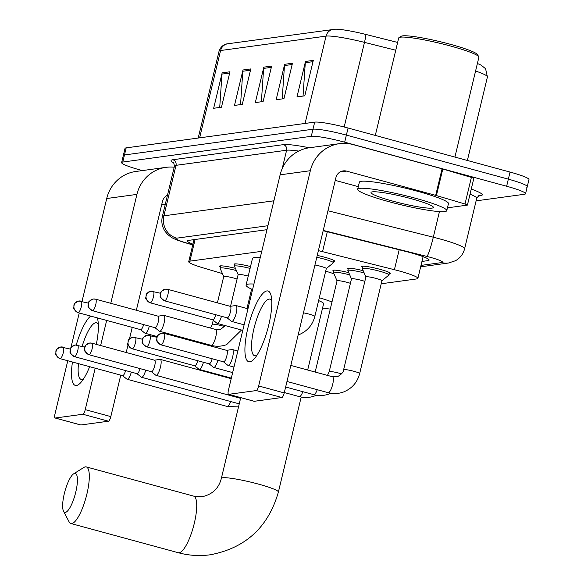 <?xml version="1.0" encoding="UTF-8"?>
<svg xmlns="http://www.w3.org/2000/svg" width="584" height="584" viewBox="0 0 584 584"><rect width="100%" height="100%" fill="white"/><g stroke="black" fill="none" stroke-linecap="round" stroke-linejoin="round"><path stroke-width="0.88" d="M234.804 264.946A14.658 1.584 13.5 0 1 234.045 264.194A14.658 1.584 13.5 0 1 250.536 266.545M317.236 255.427A14.658 1.584 13.5 0 1 324.594 257.201A14.658 1.584 13.5 0 1 334.683 261.187A14.658 1.584 13.5 0 1 333.661 261.515M220.38 266.917A14.658 1.584 13.5 0 1 219.621 266.165A14.658 1.584 13.5 0 1 235.41 268.333M348.137 269.246A14.658 1.584 13.5 0 1 347.378 268.501A14.658 1.584 13.5 0 1 363.168 270.669M362.562 267.282A14.658 1.584 13.5 0 1 361.803 266.53A14.658 1.584 13.5 0 1 380.221 269.385A14.658 1.584 13.5 0 1 390.316 273.378A14.658 1.584 13.5 0 1 389.294 273.699M333.712 271.217A14.658 1.584 13.5 0 1 332.953 270.472A14.658 1.584 13.5 0 1 348.743 272.64M261.763 251.324L189.888 261.143A27.492 2.971 -166.5 0 0 188.727 261.683A27.492 2.971 -166.5 0 0 203.327 267.939L222.416 273.582M381.221 283.773L416.728 278.918A27.492 2.971 -166.5 0 0 417.889 278.386A27.492 2.971 -166.5 0 0 394.404 269.706L322.536 251.66A27.492 2.971 -166.5 0 0 318.382 250.653M142.394 170.579L140.532 170.075A27.492 2.971 13.5 0 1 121.618 162.586A27.492 2.971 13.5 0 1 122.771 162.053L311.287 136.298A27.492 2.971 13.5 0 1 344.677 142.189L506.642 186.245A27.492 2.971 13.5 0 1 525.556 193.727A27.492 2.971 13.5 0 1 524.403 194.268L476.113 200.859M121.618 162.586L123.319 155.505A27.492 2.971 13.5 0 1 124.472 154.964L312.988 129.217A27.492 2.971 13.5 0 1 346.378 135.101L508.343 179.157A27.492 2.971 13.5 0 1 527.264 186.639A27.492 2.971 13.5 0 1 526.104 187.179M421.955 261.45L427.955 260.625A27.492 2.971 -166.5 0 0 429.116 260.092A27.492 2.971 -166.5 0 0 405.639 251.412L323.171 230.709M266.961 229.68L188.566 240.382A27.492 2.971 -166.5 0 0 187.406 240.922A27.492 2.971 -166.5 0 0 192.932 244.17M527.264 186.639L528.965 179.551A27.492 2.971 13.5 0 0 510.044 172.068L348.079 128.02A27.492 2.971 13.5 0 0 314.688 122.129L126.173 147.876A27.492 2.971 13.5 0 0 125.02 148.416L123.319 155.505A27.492 2.971 13.5 0 1 124.472 154.964L312.988 129.217A27.492 2.971 13.5 0 1 346.378 135.101L508.343 179.157A27.492 2.971 13.5 0 1 527.264 186.639L525.556 193.727M333.34 29.353A9.162 8.782 82.2 0 0 326.054 36.12L220.591 50.523A9.162 8.782 -97.8 0 1 227.877 43.764L335.347 29.2A30.054 3.248 13.5 0 1 365.745 34.419L397.631 42.428M477.384 63.51A30.054 3.248 13.5 0 1 481.231 65.233L485.574 68.715L487.421 76.957A36.653 3.957 -166.5 0 0 475.58 71.014M313.294 60.393L304.79 95.827L296.979 96.893L305.483 61.459L313.294 60.393M250.806 68.927L242.294 104.361L234.483 105.427L242.995 69.992L250.806 68.927M229.972 71.774L221.467 107.208L213.656 108.274L222.161 72.839L229.972 71.774M292.467 63.24L283.955 98.674L276.144 99.74L284.649 64.306L292.467 63.24M271.633 66.087L263.128 101.514L255.317 102.587L263.822 67.153L271.633 66.087M261.384 101.755L263.632 68.408A7.329 7.023 -97.8 0 1 263.822 67.153M282.218 98.908L284.459 65.561A7.329 7.023 -97.8 0 1 284.649 64.306M219.723 107.441L221.971 74.102A7.329 7.023 -97.8 0 1 222.161 72.839M240.557 104.602L242.798 71.255A7.329 7.023 -97.8 0 1 242.995 69.992M303.045 96.061L305.293 62.722A7.329 7.023 -97.8 0 1 305.483 61.459M89.651 366.686A36.653 9.738 105.2 0 1 80.972 382.352A36.653 9.738 105.2 0 1 76.438 385.484A36.653 9.738 105.2 0 1 72.46 362.014M76.263 344.962A36.653 9.738 105.2 0 1 90.615 316.068M98.346 324.485A29.324 7.789 -74.8 0 0 96.572 322.828A29.324 7.789 -74.8 0 0 95.681 322.777A29.324 7.789 -74.8 0 0 82.125 346.4M78.504 363.657A29.324 7.789 -74.8 0 0 81.183 379.418A29.324 7.789 -74.8 0 0 82.074 379.469A29.324 7.789 -74.8 0 0 83.549 378.892M174.185 167.228A36.653 35.113 82.2 0 0 166.06 167.345L135.853 171.47A36.653 35.113 82.2 0 0 106.719 198.516L82.023 301.38M166.06 167.345A36.653 35.113 82.2 0 0 136.919 194.392L110.77 303.308M97.265 317.871A36.653 9.738 105.2 0 1 97.878 320.193A36.653 9.738 105.2 0 1 96.309 344.363M79.234 312.973L70.825 348.02M67.773 360.737L55.035 413.771A4.584 1.219 -74.8 0 0 55.137 418.013A4.584 1.219 -74.8 0 0 55.276 418.02L80.847 424.977A4.584 1.219 105.2 0 1 80.709 424.969A4.584 1.219 105.2 0 1 80.585 424.904M82.877 414.253A4.584 1.219 -74.8 0 0 85.242 409.639L110.814 416.596A4.584 1.219 105.2 0 1 108.449 421.203L82.877 414.253L55.276 418.02M106.66 320.426L100.63 345.538M95.192 368.197L85.242 409.639M108.449 421.203L80.847 424.977M110.814 416.596L120.764 375.147M126.202 352.495L128.049 344.823M129.48 338.859L132.232 327.383M136.342 310.265L162.491 201.341A9.162 8.782 -97.8 0 1 167.462 195.246M161.841 204.072L165.126 204.962M65.357 512.38A20.163 5.358 -74.8 0 0 75.767 492.108A20.163 5.358 -74.8 0 0 74.715 473.398A20.163 5.358 -74.8 0 0 73.701 473.799A20.163 5.358 -74.8 0 0 64.868 491.48A20.163 5.358 -74.8 0 0 63.525 511.197A20.163 5.358 -74.8 0 0 65.357 512.38M73.701 473.799L83.884 467.441A29.324 7.789 105.2 0 1 85.366 466.864A29.324 7.789 105.2 0 1 86.257 466.908A29.324 7.789 105.2 0 1 86.498 495.663A29.324 7.789 105.2 0 1 71.759 523.556A29.324 7.789 105.2 0 1 70.868 523.505A29.324 7.789 105.2 0 1 69.094 521.841L63.525 511.197M307.68 370.015L323.602 303.702A29.324 3.168 -166.5 0 0 318.623 300.599M319.309 297.738A50.399 5.446 13.5 0 1 331.997 301.928M330.274 309.097A50.399 5.446 13.5 0 1 322.572 308.009M325.689 271.159A50.399 5.446 13.5 0 1 333.96 273.794M252.58 289.569A50.399 5.446 13.5 0 1 246.083 285.094A50.399 5.446 13.5 0 1 253.909 284.058M246.083 285.094L252.463 258.515A50.399 5.446 13.5 0 1 260.289 257.478M122.523 375.629L126.896 379.133A8.249 2.19 -74.8 0 0 127.122 379.257A8.249 2.19 -74.8 0 0 127.37 379.264A8.249 2.19 -74.8 0 0 131.327 372.132M122.45 375.57A5.957 1.584 -74.8 0 0 122.611 375.651A5.957 1.584 -74.8 0 0 122.793 375.665A5.957 1.584 -74.8 0 0 125.626 370.577M136.948 373.658L141.321 377.162A8.249 2.19 -74.8 0 0 141.547 377.286A8.249 2.19 -74.8 0 0 141.795 377.3A8.249 2.19 -74.8 0 0 145.752 370.161M136.875 373.599A5.957 1.584 -74.8 0 0 137.036 373.68A5.957 1.584 -74.8 0 0 137.218 373.694A5.957 1.584 -74.8 0 0 140.05 368.606M151.373 371.687L155.745 375.191A8.249 2.19 -74.8 0 0 155.972 375.315A8.249 2.19 -74.8 0 0 156.22 375.329A8.249 2.19 -74.8 0 0 160.483 367.037A8.249 2.19 -74.8 0 0 160.301 359.394A8.249 2.19 -74.8 0 0 160.053 359.379A8.249 2.19 -74.8 0 0 160.045 359.386L154.497 360.189M151.3 371.628A5.957 1.584 -74.8 0 0 151.46 371.709A5.957 1.584 -74.8 0 0 151.643 371.723A5.957 1.584 -74.8 0 0 154.716 365.73A5.957 1.584 -74.8 0 0 154.585 360.219L92.016 343.195A5.957 1.584 -74.8 0 0 91.834 343.188A5.957 5.709 -97.8 0 0 84.914 347.436A5.957 5.709 82.2 0 0 89.067 354.7A5.957 1.584 -74.8 0 0 92.068 349.035A5.957 1.584 -74.8 0 0 92.016 343.195L89.644 343.042C82.264 346.706 85.994 346.567 84.592 347.86C85.512 350.028 81.658 349.4 88.892 354.692A5.957 1.584 -74.8 0 0 89.067 354.7M337.07 280.904A8.249 0.891 13.5 0 1 337.063 280.824A8.249 0.891 13.5 0 1 347.422 282.43A8.249 0.891 13.5 0 1 350.415 283.328M194.647 365.774L199.02 369.285A8.249 2.19 -74.8 0 0 199.246 369.402A8.249 2.19 -74.8 0 0 199.502 369.416A8.249 2.19 -74.8 0 0 203.451 362.277M194.574 365.715A5.957 1.584 -74.8 0 0 194.735 365.803A5.957 1.584 -74.8 0 0 194.917 365.81A5.957 1.584 -74.8 0 0 197.75 360.729M337.056 280.86L333.435 272.582A13.746 1.482 13.5 0 1 333.413 272.458A13.746 1.482 13.5 0 1 349.721 274.874M351.495 278.933A8.249 0.891 13.5 0 1 351.488 278.853A8.249 0.891 13.5 0 1 361.846 280.459A8.249 0.891 13.5 0 1 364.839 281.357M209.072 363.803L213.445 367.314A8.249 2.19 -74.8 0 0 213.671 367.431A8.249 2.19 -74.8 0 0 213.927 367.445A8.249 2.19 -74.8 0 0 217.883 360.306M208.999 363.744A5.957 1.584 -74.8 0 0 209.16 363.832A5.957 1.584 -74.8 0 0 209.342 363.839A5.957 1.584 -74.8 0 0 212.174 358.758M351.48 278.889L347.86 270.611A13.746 1.482 13.5 0 1 347.838 270.487A13.746 1.482 13.5 0 1 364.146 272.903M365.92 276.962A8.249 0.891 13.5 0 1 365.912 276.882A8.249 0.891 13.5 0 1 376.271 278.488A8.249 0.891 13.5 0 1 381.951 280.736L359.664 373.57C357.357 382.374 351.984 388.513 343.553 391.988C338.443 393.828 333.318 394.061 328.179 392.682A8.249 2.19 -74.8 0 0 328.427 392.696A8.249 2.19 -74.8 0 0 328.58 392.66A8.249 2.19 -74.8 0 0 332.639 384.601A8.249 2.19 -74.8 0 0 332.508 376.768L290.825 365.431M365.905 276.918L362.284 268.64A13.746 1.482 13.5 0 1 362.262 268.516A13.746 1.482 13.5 0 1 379.534 271.188A13.746 1.482 13.5 0 1 388.995 274.933A13.746 1.482 13.5 0 1 388.922 275.042L381.943 280.773M223.497 361.839L227.869 365.343A8.249 2.19 -74.8 0 0 228.096 365.46A8.249 2.19 -74.8 0 0 228.351 365.474A8.249 2.19 -74.8 0 0 232.607 357.182A8.249 2.19 -74.8 0 0 232.425 349.546A8.249 2.19 -74.8 0 0 232.177 349.531A8.249 2.19 -74.8 0 0 232.169 349.531L226.621 350.342M223.424 361.781A5.957 1.584 -74.8 0 0 223.584 361.861A5.957 1.584 -74.8 0 0 223.767 361.868A5.957 1.584 -74.8 0 0 226.84 355.882A5.957 1.584 -74.8 0 0 226.709 350.363L164.141 333.347A5.957 1.584 -74.8 0 0 163.958 333.34A5.957 5.709 -97.8 0 0 157.038 337.589A5.957 5.709 82.2 0 0 161.199 344.852A5.957 1.584 -74.8 0 0 164.192 339.187A5.957 1.584 -74.8 0 0 164.141 333.347L161.768 333.194C154.388 336.858 158.125 336.712 156.724 338.012C157.643 340.173 153.782 339.552 161.016 344.845A5.957 1.584 -74.8 0 0 161.199 344.852M223.738 276.597A8.249 0.891 13.5 0 1 223.73 276.524A8.249 0.891 13.5 0 1 234.089 278.13A8.249 0.891 13.5 0 1 237.082 279.028M140.467 329.588A5.957 1.584 -74.8 0 0 140.627 329.668A5.957 1.584 -74.8 0 0 140.802 329.675A5.957 1.584 -74.8 0 0 143.642 324.594M140.54 329.646L144.912 333.15A8.249 2.19 -74.8 0 0 145.139 333.267A8.249 2.19 -74.8 0 0 149.343 326.142M223.723 276.56L220.102 268.282A13.746 1.482 13.5 0 1 220.08 268.151A13.746 1.482 13.5 0 1 236.389 270.567M154.964 327.675L159.337 331.179A8.249 2.19 -74.8 0 0 159.563 331.296A8.249 2.19 -74.8 0 0 164.075 323.018A8.249 2.19 -74.8 0 0 163.892 315.382A8.249 2.19 -74.8 0 0 163.637 315.367L158.089 316.178M154.891 327.617A5.957 1.584 -74.8 0 0 155.052 327.697A5.957 1.584 -74.8 0 0 155.227 327.704A5.957 1.584 -74.8 0 0 158.308 321.718A5.957 1.584 -74.8 0 0 158.176 316.2L95.608 299.183A5.957 1.584 -74.8 0 0 95.426 299.176A5.957 5.709 -97.8 0 0 88.505 303.424A5.957 5.709 82.2 0 0 92.659 310.688A5.957 1.584 -74.8 0 0 95.652 305.023A5.957 1.584 -74.8 0 0 95.608 299.183L93.236 299.03C85.855 302.694 89.586 302.548 88.184 303.848C89.104 306.009 85.249 305.388 92.476 310.681A5.957 1.584 -74.8 0 0 92.659 310.688M238.162 274.626A8.249 0.891 13.5 0 1 238.155 274.553A8.249 0.891 13.5 0 1 248.244 276.086M238.148 274.589L234.527 266.311A13.746 1.482 13.5 0 1 234.505 266.18A13.746 1.482 13.5 0 1 250.091 268.414M212.591 319.733A5.957 1.584 -74.8 0 0 212.751 319.813A5.957 1.584 -74.8 0 0 212.934 319.828A5.957 1.584 -74.8 0 0 215.766 314.739M212.664 319.791L217.036 323.295A8.249 2.19 -74.8 0 0 217.263 323.419A8.249 2.19 -74.8 0 0 221.467 316.294M314.937 264.997A8.249 0.891 13.5 0 1 320.645 266.304A8.249 0.891 13.5 0 1 326.317 268.552L314.834 316.382C312.528 325.186 307.155 331.325 298.723 334.807L298.125 335.019M227.088 317.82L231.461 321.331A8.249 2.19 -74.8 0 0 231.687 321.448A8.249 2.19 -74.8 0 0 236.199 313.17A8.249 2.19 -74.8 0 0 236.016 305.534A8.249 2.19 -74.8 0 0 235.761 305.52L230.213 306.33M316.791 257.296A13.746 1.482 13.5 0 1 323.908 259.004A13.746 1.482 13.5 0 1 333.362 262.749A13.746 1.482 13.5 0 1 333.289 262.858L326.31 268.589M227.015 317.762A5.957 1.584 -74.8 0 0 227.176 317.842A5.957 1.584 -74.8 0 0 227.358 317.857A5.957 1.584 -74.8 0 0 230.432 311.863A5.957 1.584 -74.8 0 0 230.3 306.352L167.732 289.336A5.957 1.584 -74.8 0 0 167.55 289.321A5.957 5.709 -97.8 0 0 160.629 293.569A5.957 5.709 82.2 0 0 164.783 300.84A5.957 1.584 -74.8 0 0 167.783 295.175A5.957 1.584 -74.8 0 0 167.732 289.336L165.36 289.175C157.979 292.839 161.717 292.701 160.315 293.993C161.228 296.161 157.373 295.533 164.608 300.826A5.957 1.584 -74.8 0 0 164.783 300.84M249.85 361.803A36.653 9.738 105.2 0 1 247.937 327.792A36.653 9.738 105.2 0 1 266.859 290.934A36.653 9.738 105.2 0 1 271.297 296.504A36.653 9.738 105.2 0 1 267.749 328.923A36.653 9.738 105.2 0 1 254.39 358.664A36.653 9.738 105.2 0 1 249.85 361.803M271.757 300.796A29.324 7.789 -74.8 0 0 269.99 299.139A29.324 7.789 -74.8 0 0 269.1 299.088A29.324 7.789 -74.8 0 0 254.354 326.982A29.324 7.789 -74.8 0 0 254.595 355.736A29.324 7.789 -74.8 0 0 255.485 355.787A29.324 7.789 -74.8 0 0 256.96 355.203M436.416 195.567A4.584 0.496 -166.5 0 0 435.693 195.363L442.073 168.791A4.584 0.496 13.5 0 1 442.796 168.995L436.416 195.567L464.995 204.006A4.584 0.496 -166.5 0 1 467.426 205.05A4.584 0.496 -166.5 0 1 467.236 205.137L447.446 207.838M442.073 168.791L352.94 144.547A36.653 35.113 82.2 0 0 339.472 143.657A36.653 35.113 82.2 0 0 310.33 170.703L258.654 385.958L284.226 392.915L335.909 177.66A9.162 8.782 -97.8 0 1 343.195 170.9A9.162 8.782 -97.8 0 1 346.56 171.119L435.693 195.363M442.796 168.995L471.376 177.427A4.584 0.496 13.5 0 1 473.806 178.47L467.426 205.05M339.472 143.657L309.264 147.788A36.653 35.113 82.2 0 0 280.13 174.828L228.453 390.083A4.584 1.219 -74.8 0 0 228.548 394.324A4.584 1.219 -74.8 0 0 228.687 394.331L254.266 401.288A4.584 1.219 105.2 0 1 254.128 401.281A4.584 1.219 105.2 0 1 254.003 401.215M284.226 392.915A4.584 1.219 105.2 0 1 281.86 397.521L256.288 390.565L228.687 394.331M256.288 390.565A4.584 1.219 -74.8 0 0 258.654 385.958M281.86 397.521L254.266 401.288M335.252 180.383L358.291 186.654M375.3 135.422L398.697 37.989A41.238 4.453 13.5 0 1 399.047 37.573L401.237 36.252A39.405 4.256 13.5 0 1 450.41 44.311A39.405 4.256 13.5 0 1 477.413 54.538L478.763 56.714A41.238 4.453 13.5 0 1 478.887 57.239L454.921 157.074M399.047 37.573A41.238 4.453 13.5 0 1 450.512 46.012A41.238 4.453 13.5 0 1 478.763 56.714M415.231 198.195A45.815 4.949 13.5 0 1 446.767 210.671A45.815 4.949 13.5 0 1 389.192 201.757A45.815 4.949 13.5 0 1 357.663 189.282A45.815 4.949 13.5 0 1 415.231 198.195M357.663 189.282L359.364 182.193A45.815 4.949 13.5 0 1 416.932 191.114A45.815 4.949 13.5 0 1 448.468 203.582L446.767 210.671M393.098 201.217A32.069 3.46 13.5 0 1 371.3 192.165A32.069 3.46 13.5 0 1 411.326 198.728A32.069 3.46 13.5 0 1 433.306 207.05A32.069 3.46 13.5 0 1 393.098 201.217M195.085 239.498L189.888 261.143M327.317 231.746L322.536 251.66M399.186 249.791L394.404 269.706M420.998 265.406L441.759 262.574A18.33 1.978 -166.5 0 0 429.919 257.223A18.33 1.978 -166.5 0 0 426.882 256.427L323.244 230.403M327.96 210.758L433.306 237.206A36.653 3.957 13.5 0 1 439.38 238.798A36.653 3.957 13.5 0 1 464.609 248.777L476.726 198.283A36.653 3.957 -166.5 0 0 470.032 194.216M439.453 211.598L433.306 237.206A18.33 1.745 104.1 0 1 426.882 256.427M471.266 189.055A41.238 4.453 13.5 0 1 480.515 195.735L478.165 196.056M174.039 163.097A41.238 4.453 13.5 0 1 172.813 159.746L283.408 144.635A41.238 4.453 13.5 0 1 309.359 147.774M122.771 162.053L126.173 147.876M506.642 186.245L510.044 172.068M344.677 142.189L348.079 128.02M311.287 136.298L314.688 122.129M174.47 166.046L162.352 216.54A36.653 3.957 13.5 0 1 163.892 215.824L176.018 165.33A36.653 3.957 -166.5 0 0 174.47 166.046L173.645 162.6M282.174 168.703L286.613 150.227L176.018 165.33A4.584 4.387 82.2 0 0 172.813 159.746M298.672 151.073A36.653 3.957 -166.5 0 0 286.613 150.227A4.584 4.387 82.2 0 0 283.408 144.635M267.91 225.716L176.689 238.177A18.33 17.556 -97.8 0 1 163.892 215.824L273.896 200.801M176.689 238.177A18.33 1.978 -166.5 0 0 185.646 242.71L192.778 244.813M480.515 195.735A4.584 4.387 82.2 0 0 478.975 195.603M185.646 242.71A18.33 7.84 106.4 0 1 184.712 242.572L192.749 244.944M420.662 266.815L448.497 263.012A18.33 17.556 -97.8 0 1 441.759 262.574M428.327 259.084L427.955 260.625M365.745 34.419A9.162 0.876 104.1 0 1 364.489 42.377A36.653 3.957 -166.5 0 0 326.054 36.12L305.089 123.443M199.626 137.846L220.591 50.523A36.653 3.957 -166.5 0 0 219.044 51.239C221.27 44.596 226.796 43.756 227.877 43.764M395.755 50.231L364.489 42.377L344.173 126.991M271.326 67.357L263.632 68.408M250.499 70.204L242.798 71.255M229.665 73.051L221.971 74.102M292.161 64.51L284.459 65.561M312.988 61.67L305.293 62.722M136.919 194.392L106.719 198.516M167.382 195.589L166.593 195.698M301.191 397.054L278.393 492.027C268.29 527.213 245.536 548.142 210.138 554.8C199.392 556.245 188.771 555.552 178.273 552.712A29.324 7.789 -74.8 0 0 179.164 552.763A29.324 7.789 -74.8 0 0 193.91 524.877A29.324 7.789 -74.8 0 0 193.669 496.123L86.257 466.908M278.393 492.027A29.324 3.168 -166.5 0 0 258.208 484.041A29.324 3.168 -166.5 0 0 222.599 477.763A29.324 3.168 -166.5 0 0 221.365 478.34C218.81 488.341 212.423 494.458 202.203 496.692L193.669 496.123M59.853 358.532A5.957 1.584 -74.8 0 0 60.035 358.634A5.957 1.584 -74.8 0 0 60.218 358.642A5.957 1.584 -74.8 0 0 63.211 352.977A5.957 1.584 -74.8 0 0 63.167 347.137A5.957 1.584 -74.8 0 0 62.984 347.13A5.957 5.709 -97.8 0 0 56.064 351.378A5.957 5.709 82.2 0 0 60.218 358.642M238.513 406.917L227.198 406.471A8.249 2.19 -74.8 0 0 227.453 406.486A8.249 2.19 -74.8 0 0 227.599 406.449A8.249 2.19 -74.8 0 0 230.702 401.529M74.278 356.561A5.957 1.584 -74.8 0 0 74.467 356.663A5.957 1.584 -74.8 0 0 74.642 356.671A5.957 1.584 -74.8 0 0 77.643 351.006A5.957 1.584 -74.8 0 0 77.592 345.166A5.957 1.584 -74.8 0 0 77.409 345.159A5.957 5.709 -97.8 0 0 70.489 349.407A5.957 5.709 82.2 0 0 74.642 356.671M88.702 354.59A5.957 1.584 -74.8 0 0 88.892 354.692L151.46 371.709M131.977 348.677A5.957 1.584 -74.8 0 0 132.167 348.779A5.957 1.584 -74.8 0 0 132.342 348.794A5.957 1.584 -74.8 0 0 135.342 343.129A5.957 1.584 -74.8 0 0 135.291 337.289A5.957 1.584 -74.8 0 0 135.108 337.275A5.957 5.709 -97.8 0 0 128.188 341.531A5.957 5.709 82.2 0 0 132.342 348.794M316.404 395.222L314.703 395.93C309.593 397.77 304.468 398.003 299.322 396.624A8.249 2.19 -74.8 0 0 299.577 396.638A8.249 2.19 -74.8 0 0 299.723 396.602A8.249 2.19 -74.8 0 0 302.826 391.681M146.401 346.706A5.957 1.584 -74.8 0 0 146.591 346.808A5.957 1.584 -74.8 0 0 146.774 346.823A5.957 1.584 -74.8 0 0 149.767 341.158A5.957 1.584 -74.8 0 0 149.716 335.318A5.957 1.584 -74.8 0 0 149.533 335.304A5.957 5.709 -97.8 0 0 142.613 339.559A5.957 5.709 82.2 0 0 146.774 346.823M351.488 278.853L329.201 371.687A8.249 0.891 13.5 0 1 329.412 371.548A8.249 0.891 13.5 0 1 339.559 373.293A8.249 0.891 13.5 0 1 341.545 373.869M330.829 393.251L329.128 393.959C324.018 395.799 318.893 396.032 313.754 394.653A8.249 2.19 -74.8 0 0 314.002 394.667A8.249 2.19 -74.8 0 0 314.156 394.631A8.249 2.19 -74.8 0 0 317.251 389.711M160.826 344.735A5.957 1.584 -74.8 0 0 161.016 344.845L223.584 361.861M365.912 276.882L343.626 369.716A8.249 0.891 13.5 0 1 343.837 369.584A8.249 0.891 13.5 0 1 353.984 371.322A8.249 0.891 13.5 0 1 359.664 373.57M77.869 312.542A5.957 1.584 -74.8 0 0 78.052 312.652A5.957 1.584 -74.8 0 0 78.234 312.659A5.957 1.584 -74.8 0 0 81.227 306.994A5.957 1.584 -74.8 0 0 81.183 301.154A5.957 1.584 -74.8 0 0 81.001 301.147A5.957 5.709 -97.8 0 0 74.08 305.396A5.957 5.709 82.2 0 0 78.234 312.659M213.233 320.251L212.248 324.354A8.249 0.891 13.5 0 1 212.459 324.222A8.249 0.891 13.5 0 1 222.606 325.96A8.249 0.891 13.5 0 1 224.592 326.536M200.02 343.107A8.249 2.19 -74.8 0 0 200.297 342.377M92.294 310.578A5.957 1.584 -74.8 0 0 92.476 310.681L155.052 327.697M241.506 330.011L226.599 344.655C221.489 346.494 216.365 346.728 211.226 345.348A8.249 2.19 -74.8 0 0 211.62 345.327A8.249 2.19 -74.8 0 0 215.73 337.07A8.249 2.19 -74.8 0 0 215.554 329.434L163.892 315.382M149.993 302.694A5.957 1.584 -74.8 0 0 150.183 302.797A5.957 1.584 -74.8 0 0 150.358 302.811A5.957 1.584 -74.8 0 0 153.358 297.139A5.957 1.584 -74.8 0 0 153.307 291.299A5.957 1.584 -74.8 0 0 153.125 291.292A5.957 5.709 -97.8 0 0 146.204 295.541A5.957 5.709 82.2 0 0 150.358 302.811M164.418 300.724A5.957 1.584 -74.8 0 0 164.608 300.826L227.176 317.842M303.454 312.834A8.249 0.891 13.5 0 1 309.155 314.141A8.249 0.891 13.5 0 1 314.834 316.382M310.33 170.703L280.13 174.828M346.56 171.119L340.005 172.01M464.995 204.006L471.376 177.427M194.019 239.637L188.727 261.683M423.101 256.653L417.889 278.386M478.829 195.618L476.726 198.283M162.352 216.54C161.177 221.862 162.082 226.804 165.068 231.352L167.535 234.308L170.55 236.754C172.455 238.323 177.171 240.265 184.712 242.572M448.497 263.012L455.498 260.719C460.207 258.018 463.243 254.04 464.609 248.777M487.421 76.957L467.375 160.461M219.044 51.239L198.21 138.036M55.137 418.013L80.709 424.969M178.273 552.712L70.868 523.505M240.739 397.638L221.365 478.34M122.611 375.651L60.035 358.634C52.808 353.342 56.663 353.97 55.743 351.802C57.144 350.51 53.414 350.648 60.794 346.984L70.357 349.093M227.198 406.471L127.122 379.257M137.036 373.68L74.467 356.663C67.233 351.371 71.087 351.999 70.168 349.831C71.569 348.538 67.839 348.677 75.219 345.013L84.782 347.122M239.243 403.858L141.547 377.286M231.191 378.68L160.301 359.394M240.572 398.325L155.972 375.315M194.735 365.803L132.167 348.779C124.932 343.487 128.787 344.115 127.874 341.954C129.276 340.654 125.538 340.793 132.918 337.136L142.481 339.246M337.063 280.824L315.163 372.044M333.413 272.458L333.968 270.151M299.322 396.624L284.32 392.543M231.322 378.125L199.246 369.402M209.16 363.832L146.591 346.808C139.357 341.516 143.219 342.144 142.299 339.983C143.701 338.683 139.963 338.829 147.343 335.165L156.906 337.275M329.201 371.687L327.471 375.395M347.838 270.487L348.392 268.18M313.754 394.653L285.649 387.009M232.651 372.592L213.671 367.431M343.626 369.716C343.538 372.001 341.596 374.271 337.793 376.534L332.508 376.768M388.995 274.933L389.55 272.626M237.834 351.013L232.425 349.546M362.262 268.516L362.817 266.209M328.179 392.682L286.978 381.476M233.98 367.059L228.096 365.46M140.627 329.668L78.052 312.652C70.825 307.352 74.679 307.98 73.759 305.819C75.161 304.519 71.43 304.666 78.811 301.001L88.374 303.111M212.248 324.354L210.517 328.062M213.875 345.918L212.503 346.502M223.73 276.524L217.409 302.841M157.191 336.545L145.139 333.267M220.08 268.151L220.635 265.844M225.285 325.602L220.84 329.201L215.554 329.434M251.616 289.131L246.966 308.505M238.155 274.553L230.534 306.279M211.226 345.348L159.563 331.296M234.505 266.18L235.06 263.873M212.751 319.813L150.183 302.797C142.949 297.504 146.803 298.132 145.883 295.964C147.292 294.672 143.554 294.81 150.935 291.146L160.498 293.256M242.791 330.361L217.263 323.419M247.966 308.783L236.016 305.534M333.362 262.749L333.917 260.442M244.119 324.828L231.687 321.448M228.548 394.324L254.128 401.281"/></g></svg>
